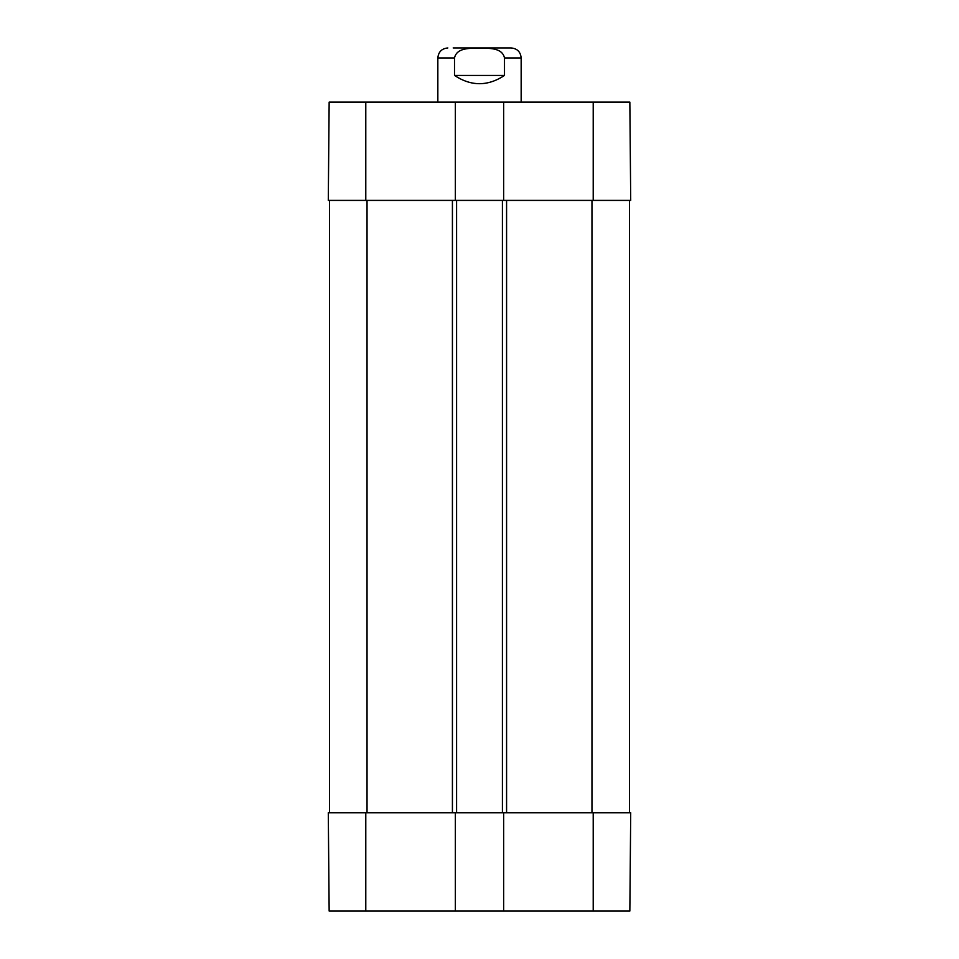 <?xml version="1.0" encoding="UTF-8"?>
<svg xmlns="http://www.w3.org/2000/svg" width="959" height="959" viewBox="0 0 959 959"><rect width="100%" height="100%" fill="white"/><g stroke="black" fill="none" stroke-linecap="round" stroke-linejoin="round"><path stroke-width="1.44" d="M329.153 911.05L455.345 911.05L455.345 812.741L328.29 812.741L329.153 911.05M593.213 911.05L629.847 911.05L630.71 812.741L503.655 812.741L503.655 911.05L593.213 911.05L593.213 812.741M503.655 911.05L455.345 911.05M455.345 102.098L329.153 102.098L328.29 200.407L455.345 200.407L455.345 102.098L503.655 102.098L503.655 200.407L630.71 200.407L629.847 102.098L503.655 102.098M503.655 200.407L455.345 200.407M329.536 812.741L329.536 200.407M455.345 812.741L456.592 812.741L456.592 200.407M456.592 812.741L502.408 812.741L502.408 200.407M502.408 812.741L503.655 812.741M629.464 812.741L629.464 200.407M521.157 102.098L521.157 57.948C520.569 51.87 517.237 48.537 511.159 47.95L453.187 47.95M454.506 75.437L454.506 57.948C456.82 47.195 470.893 48.441 479.5 48.094C488.107 48.441 502.18 47.195 504.494 57.948L504.494 75.437C487.831 86.442 471.169 86.442 454.506 75.437L504.494 75.437M365.787 812.741L365.787 911.05M593.213 200.407L593.213 102.098M365.787 200.407L365.787 102.098M367.033 812.741L367.033 200.407M452.42 812.741L452.42 200.407M506.58 812.741L506.58 200.407M591.967 812.741L591.967 200.407M454.506 57.948L437.843 57.948C438.431 51.87 441.763 48.537 447.841 47.95M521.157 57.948L504.494 57.948M437.843 57.948L437.843 102.098"/></g></svg>
